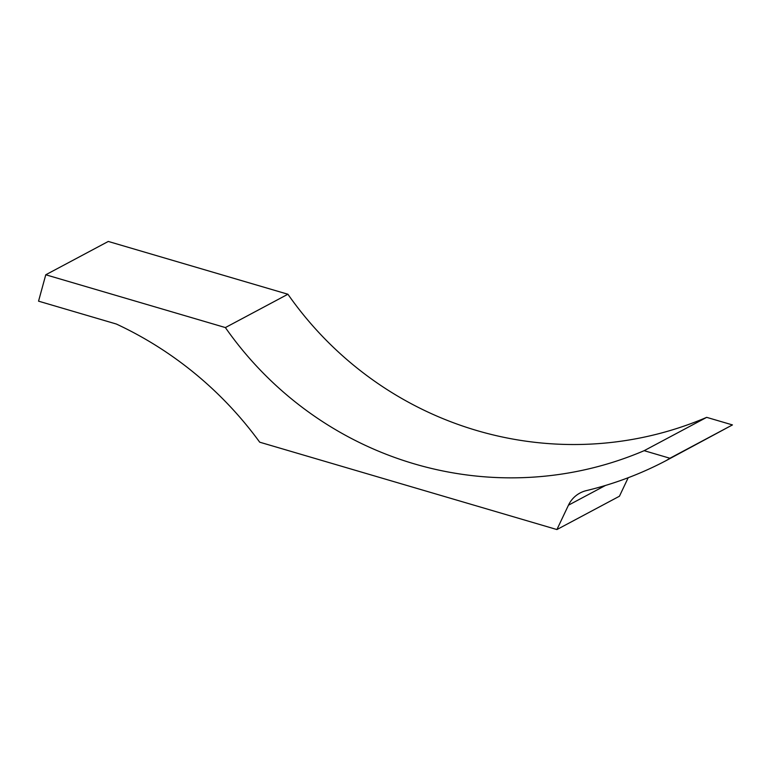 <?xml version="1.0" encoding="UTF-8"?>
<svg xmlns="http://www.w3.org/2000/svg" width="771" height="771" viewBox="0 0 771 771"><rect width="100%" height="100%" fill="white"/><g stroke="black" fill="none" stroke-linecap="round" stroke-linejoin="round"><path stroke-width="1.16" d="M628.192 477.731L619.441 496.225L556.913 529.552L259.702 442.188A368.018 361.136 -118.1 0 0 116.354 324.032L38.55 301.162L45.768 274.775L225.383 327.569A349.62 343.076 -118.1 0 0 644.161 450.678L669.922 458.253L666.51 460.403L732.45 424.917L669.922 458.253M225.383 327.569L287.911 294.243L108.297 241.448L45.768 274.775M287.911 294.243A349.62 343.076 -118.1 0 0 706.689 417.352L644.161 450.678M706.689 417.352L732.45 424.917M556.913 529.552L568.449 505.198A27.602 27.081 61.9 0 1 580.033 493.006A27.602 27.081 61.9 0 1 586.365 490.616A354.217 347.596 -118.1 0 0 666.51 460.403M568.449 505.198L605.486 485.451"/></g></svg>
